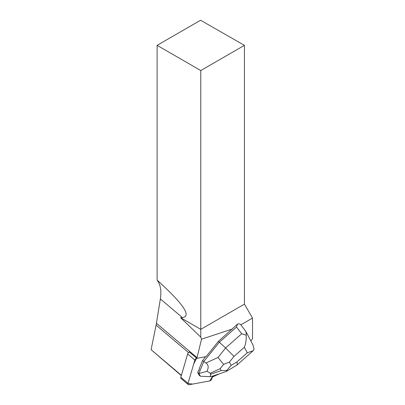 <?xml version="1.0" encoding="UTF-8"?>
<svg xmlns="http://www.w3.org/2000/svg" width="405" height="405" viewBox="0 0 405 405"><rect width="100%" height="100%" fill="white"/><g stroke="black" fill="none" stroke-linecap="round" stroke-linejoin="round"><path stroke-width="0.61" d="M188.239 384.588A1.969 1.185 130.2 0 0 189.024 384.75L209.795 380.908L192.547 384.097L187.996 383.464L193.666 364.12L196.633 358.157A1.969 1.185 130.2 0 0 194.856 360.045L188.026 383.358A1.969 1.185 130.2 0 0 188.239 384.588L181.035 378.493A1.969 1.185 -49.8 0 1 180.822 377.263L187.657 353.95A1.969 1.185 -49.8 0 1 189.626 352.011M211.764 378.969L212.595 376.139L209.79 380.908A1.969 1.185 130.2 0 0 211.764 378.969M189.434 352.061L196.86 358.349A1.969 1.185 130.2 0 1 197.058 358.298L206.094 356.628L218.346 341.4L237.548 324.051L236.515 327.053L241.719 333.75L225.605 347.976L233.984 356.41L244.347 347.257C245.825 343.561 246.437 339.537 246.174 335.188L246.306 333.695L245.764 331.28L240.778 324.754C240.028 323.858 238.95 323.625 237.548 324.051M240.833 324.83L252.523 318.082L252.523 338.803L250.862 340.944M181.308 375.612L151.08 349.687L156.107 325.139L160.37 298.941L182.387 317.576L180.574 317.687L200.769 337.117L200.769 329.346L244.428 304.14L252.523 318.082M200.769 337.117L201.513 339.198L197.038 357.656A34.749 20.923 130.2 0 1 196.86 358.349M232.389 328.997L201.513 339.198M219.424 373.805L212.65 376.918L212.909 376.037M218.346 341.4L219.328 342.235L203.796 361.538L202.586 360.511L199.321 368.494L199.549 368.687A6.404 3.858 130.2 0 0 198.617 370.965L198.389 370.772L197.696 372.473L199.128 375.192L200.353 376.225L209.567 376.635L212.817 376.073L226.253 371.466M198.617 370.965L199.549 368.687M180.574 317.687L200.769 329.346L200.769 70.551L244.428 45.345L200.581 20.25L157.115 45.345L157.115 280.098C160.501 284.548 161.585 290.83 160.37 298.941M157.115 45.345L200.769 70.551M182.387 317.576C191.838 316.437 183.419 303.942 157.115 280.098M244.428 45.345L244.428 304.14M151.08 349.687L181.384 375.339M223.6 364.409L220.188 368.656L221.216 370.6L226.78 370.438L231.169 365.376L229.427 362.075L223.6 364.409L217.986 357.448L225.605 347.976L219.328 342.235L236.515 327.053M202.586 360.511L205.644 356.709M205.968 363.012C208.58 364.895 208.858 367.689 206.808 371.405L198.906 373.501L203.796 361.538L205.968 363.012L217.986 357.448M198.906 373.501L197.696 372.473M198.926 373.521L200.353 376.225M209.567 376.635C210.6 375.835 210.919 375.045 210.519 374.266L210.038 373.359C209.618 372.58 208.54 371.932 206.808 371.405M245.764 331.28L252.933 344.893L253.859 348.011L253.92 349.859L253.211 350.695L247.273 352.801L236.905 361.954C237.376 363.589 237.335 364.667 236.783 365.188L226.486 371.36M226.78 370.438L226.334 371.436M246.174 335.188L241.719 333.75M180.822 377.263L188.026 383.358M194.856 360.045L187.657 353.95M156.441 323.296L197.038 357.656M156.107 325.139L188.538 352.593M236.905 361.954L231.169 365.376M244.347 347.257L247.273 352.801M229.427 362.075L233.984 356.41M221.216 370.6L210.519 374.266M210.038 373.359L220.188 368.656M252.963 350.902L236.783 365.188"/></g></svg>
